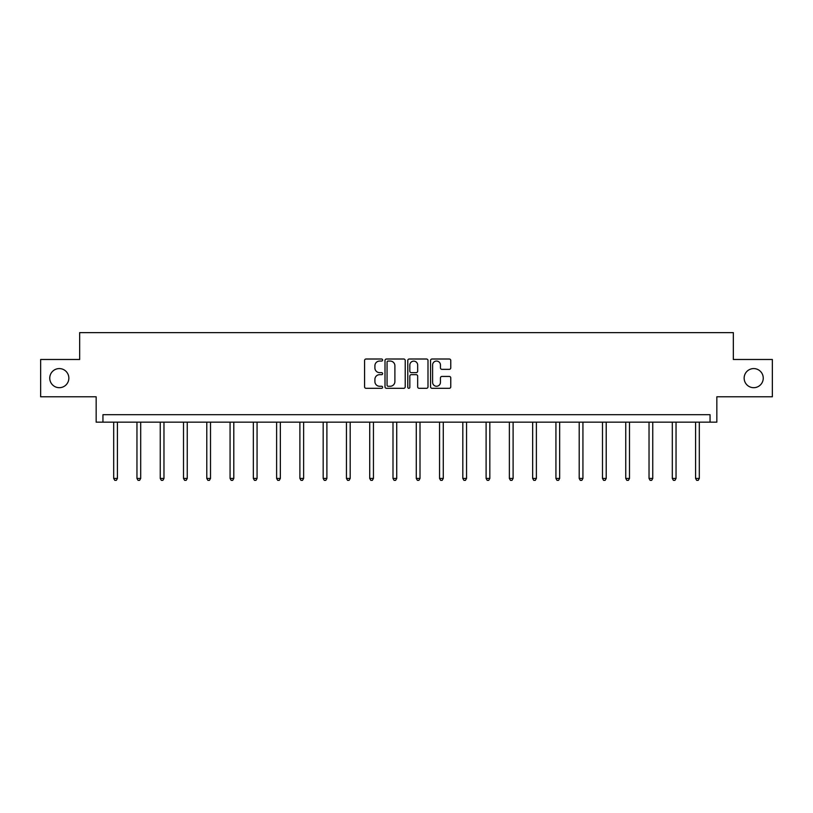<?xml version="1.0" encoding="UTF-8"?>
<svg xmlns="http://www.w3.org/2000/svg" width="813" height="813" viewBox="0 0 813 813"><rect width="100%" height="100%" fill="white"/><g stroke="black" fill="none" stroke-linecap="round" stroke-linejoin="round"><path stroke-width="1.22" d="M744.149 378.136A9.553 9.553 0 0 0 753.702 387.689A9.553 9.553 0 0 0 763.244 378.136A9.553 9.553 0 0 0 753.702 368.584A9.553 9.553 0 0 0 744.149 378.136M49.756 378.136A9.553 9.553 0 0 0 59.298 387.689A9.553 9.553 0 0 0 68.851 378.136A9.553 9.553 0 0 0 59.298 368.584A9.553 9.553 0 0 0 49.756 378.136M382.628 360.037A1.026 1.026 0 0 0 381.602 359.011L366.043 359.011A1.463 1.463 0 0 0 364.58 360.484L364.58 386.846A1.463 1.463 0 0 0 366.043 388.309L381.602 388.309A1.026 1.026 0 0 0 382.628 387.283A1.026 1.026 0 0 0 381.602 386.256L379.59 386.256A4.685 4.685 0 0 1 374.905 381.571L374.905 379.376A4.685 4.685 0 0 1 379.59 374.681L381.602 374.681A1.026 1.026 0 0 0 382.628 373.665A1.026 1.026 0 0 0 381.602 372.639L379.59 372.639A4.685 4.685 0 0 1 374.905 367.943L374.905 365.748A4.685 4.685 0 0 1 379.59 361.063L381.602 361.063A1.026 1.026 0 0 0 382.628 360.037M40.65 359.488L40.65 396.785L96.158 396.785L96.158 422.15L716.842 422.15L716.842 396.785L772.35 396.785L772.35 359.488L733.336 359.488L733.336 332.629L79.664 332.629L79.664 359.488L40.65 359.488M449.304 369.336A1.463 1.463 0 0 0 450.768 367.872L450.768 360.484A1.463 1.463 0 0 0 449.304 359.011L432.018 359.011A1.463 1.463 0 0 0 430.555 360.484L430.555 386.846A1.463 1.463 0 0 0 432.018 388.309L449.304 388.309A1.463 1.463 0 0 0 450.768 386.846L450.768 377.903A1.463 1.463 0 0 0 449.304 376.439L441.906 376.439A1.463 1.463 0 0 0 440.443 377.903L440.443 382.334A3.923 3.923 0 0 1 436.52 386.256A3.923 3.923 0 0 1 432.607 382.334L432.607 364.986A3.923 3.923 0 0 1 436.52 361.063A3.923 3.923 0 0 1 440.443 364.986L440.443 367.872A1.463 1.463 0 0 0 441.906 369.336L449.304 369.336M710.054 422.15L710.054 414.691L102.946 414.691L102.946 422.15M405.22 360.484A1.463 1.463 0 0 0 403.756 359.011L386.47 359.011A1.463 1.463 0 0 0 385.006 360.484L385.006 386.846A1.463 1.463 0 0 0 386.47 388.309L403.756 388.309A1.463 1.463 0 0 0 405.22 386.846L405.22 360.484M409.244 359.011L426.53 359.011A1.463 1.463 0 0 1 427.994 360.484L427.994 386.846A1.463 1.463 0 0 1 426.53 388.309L419.132 388.309A1.463 1.463 0 0 1 417.669 386.846L417.669 376.155A1.463 1.463 0 0 0 416.205 374.681L411.297 374.681A1.463 1.463 0 0 0 409.833 376.155L409.833 387.283A1.026 1.026 0 0 1 408.807 388.309A1.026 1.026 0 0 1 407.78 387.283L407.78 360.484A1.463 1.463 0 0 1 409.244 359.011M388.086 361.063A1.026 1.026 0 0 0 387.059 362.09L387.059 385.23A1.026 1.026 0 0 0 388.086 386.256L390.21 386.256A4.685 4.685 0 0 0 394.894 381.571L394.894 365.748A4.685 4.685 0 0 0 390.21 361.063L388.086 361.063M417.669 365.057A3.923 3.923 0 0 0 413.746 361.135A3.923 3.923 0 0 0 409.833 365.057L409.833 371.175A1.463 1.463 0 0 0 411.297 372.639L416.205 372.639A1.463 1.463 0 0 0 417.669 371.175L417.669 365.057M113.688 422.15L113.688 478.43L117.418 478.43L117.418 422.15M117.418 478.43L116.3 480.371L114.806 480.371L113.688 478.43M136.96 422.15L136.96 478.43L140.69 478.43L140.69 422.15M140.69 478.43L139.572 480.371L138.078 480.371L136.96 478.43M160.242 422.15L160.242 478.43L163.972 478.43L163.972 422.15M163.972 478.43L162.844 480.371L161.36 480.371L160.242 478.43M183.514 422.15L183.514 478.43L187.244 478.43L187.244 422.15M187.244 478.43L186.126 480.371L184.632 480.371L183.514 478.43M206.787 422.15L206.787 478.43L210.516 478.43L210.516 422.15M210.516 478.43L209.398 480.371L207.904 480.371L206.787 478.43M230.069 422.15L230.069 478.43L233.798 478.43L233.798 422.15M233.798 478.43L232.681 480.371L231.187 480.371L230.069 478.43M253.341 422.15L253.341 478.43L257.071 478.43L257.071 422.15M257.071 478.43L255.953 480.371L254.459 480.371L253.341 478.43M276.613 422.15L276.613 478.43L280.343 478.43L280.343 422.15M280.343 478.43L279.225 480.371L277.741 480.371L276.613 478.43M299.895 422.15L299.895 478.43L303.625 478.43L303.625 422.15M303.625 478.43L302.507 480.371L301.013 480.371L299.895 478.43M323.168 422.15L323.168 478.43L326.897 478.43L326.897 422.15M326.897 478.43L325.779 480.371L324.285 480.371L323.168 478.43M346.45 422.15L346.45 478.43L350.179 478.43L350.179 422.15M350.179 478.43L349.051 480.371L347.568 480.371L346.45 478.43M369.722 422.15L369.722 478.43L373.452 478.43L373.452 422.15M373.452 478.43L372.334 480.371L370.84 480.371L369.722 478.43M392.994 422.15L392.994 478.43L396.724 478.43L396.724 422.15M396.724 478.43L395.606 480.371L394.112 480.371L392.994 478.43M416.276 422.15L416.276 478.43L420.006 478.43L420.006 422.15M420.006 478.43L418.888 480.371L417.394 480.371L416.276 478.43M439.548 422.15L439.548 478.43L443.278 478.43L443.278 422.15M443.278 478.43L442.16 480.371L440.666 480.371L439.548 478.43M462.821 422.15L462.821 478.43L466.55 478.43L466.55 422.15M466.55 478.43L465.432 480.371L463.949 480.371L462.821 478.43M486.103 422.15L486.103 478.43L489.833 478.43L489.833 422.15M489.833 478.43L488.715 480.371L487.221 480.371L486.103 478.43M509.375 422.15L509.375 478.43L513.105 478.43L513.105 422.15M513.105 478.43L511.987 480.371L510.493 480.371L509.375 478.43M532.657 422.15L532.657 478.43L536.387 478.43L536.387 422.15M536.387 478.43L535.259 480.371L533.775 480.371L532.657 478.43M555.929 422.15L555.929 478.43L559.659 478.43L559.659 422.15M559.659 478.43L558.541 480.371L557.047 480.371L555.929 478.43M579.202 422.15L579.202 478.43L582.931 478.43L582.931 422.15M582.931 478.43L581.813 480.371L580.319 480.371L579.202 478.43M602.484 422.15L602.484 478.43L606.213 478.43L606.213 422.15M606.213 478.43L605.096 480.371L603.602 480.371L602.484 478.43M625.756 422.15L625.756 478.43L629.486 478.43L629.486 422.15M629.486 478.43L628.368 480.371L626.874 480.371L625.756 478.43M649.028 422.15L649.028 478.43L652.758 478.43L652.758 422.15M652.758 478.43L651.64 480.371L650.156 480.371L649.028 478.43M672.31 422.15L672.31 478.43L676.04 478.43L676.04 422.15M676.04 478.43L674.922 480.371L673.428 480.371L672.31 478.43M695.582 422.15L695.582 478.43L699.312 478.43L699.312 422.15M699.312 478.43L698.194 480.371L696.7 480.371L695.582 478.43"/></g></svg>
